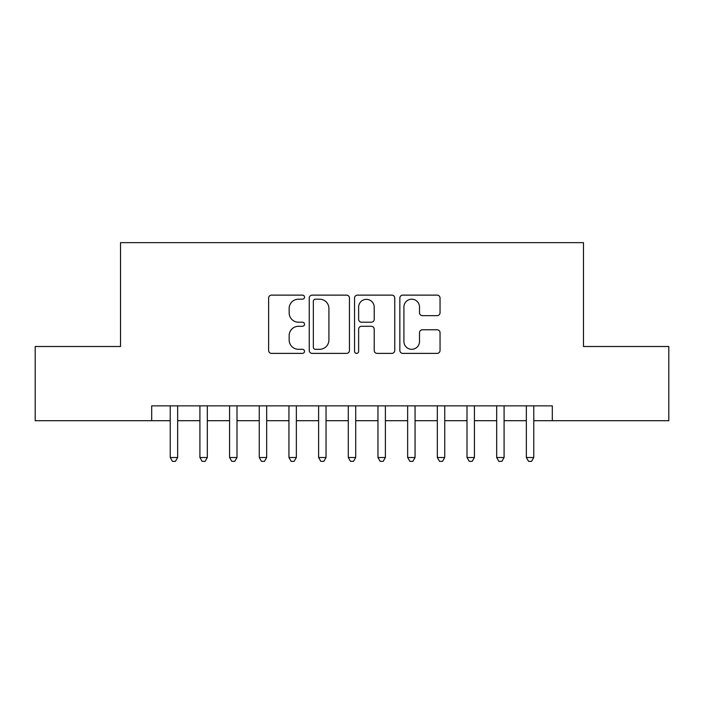 <?xml version="1.0" encoding="UTF-8"?>
<svg xmlns="http://www.w3.org/2000/svg" width="704" height="704" viewBox="0 0 704 704"><rect width="100%" height="100%" fill="white"/><g stroke="black" fill="none" stroke-linecap="round" stroke-linejoin="round"><path stroke-width="1.06" d="M304.515 297.158A2.042 2.042 0 0 0 302.482 295.126L271.533 295.126A2.913 2.913 0 0 0 268.62 298.038L268.62 350.469A2.913 2.913 0 0 0 271.533 353.382L302.482 353.382A2.042 2.042 0 0 0 304.515 351.34A2.042 2.042 0 0 0 302.482 349.307L298.478 349.307A9.319 9.319 0 0 1 289.15 339.979L289.15 335.614A9.319 9.319 0 0 1 298.478 326.295L302.482 326.295A2.042 2.042 0 0 0 304.515 324.254A2.042 2.042 0 0 0 302.482 322.212L298.478 322.212A9.319 9.319 0 0 1 289.15 312.893L289.15 308.519A9.319 9.319 0 0 1 298.478 299.2L302.482 299.2A2.042 2.042 0 0 0 304.515 297.158M437.131 315.656A2.913 2.913 0 0 0 440.044 312.743L440.044 298.038A2.913 2.913 0 0 0 437.131 295.126L402.758 295.126A2.913 2.913 0 0 0 399.846 298.038L399.846 350.469A2.913 2.913 0 0 0 402.758 353.382L437.131 353.382A2.913 2.913 0 0 0 440.044 350.469L440.044 332.702A2.913 2.913 0 0 0 437.131 329.789L422.418 329.789A2.913 2.913 0 0 0 419.505 332.702L419.505 341.51A7.788 7.788 0 0 1 411.717 349.307A7.788 7.788 0 0 1 403.92 341.51L403.92 306.997A7.788 7.788 0 0 1 411.717 299.2A7.788 7.788 0 0 1 419.505 306.997L419.505 312.743A2.913 2.913 0 0 0 422.418 315.656L437.131 315.656M151.686 420.702L35.2 420.702L35.2 346.509L120.525 346.509L120.525 242.642L583.475 242.642L583.475 346.509L668.8 346.509L668.8 420.702L552.314 420.702L552.314 405.865L151.686 405.865L151.686 420.702L170.227 420.702M349.448 298.038A2.913 2.913 0 0 0 346.535 295.126L312.162 295.126A2.913 2.913 0 0 0 309.25 298.038L309.25 350.469A2.913 2.913 0 0 0 312.162 353.382L346.535 353.382A2.913 2.913 0 0 0 349.448 350.469L349.448 298.038M357.465 295.126L391.838 295.126A2.913 2.913 0 0 1 394.75 298.038L394.75 350.469A2.913 2.913 0 0 1 391.838 353.382L377.124 353.382A2.913 2.913 0 0 1 374.211 350.469L374.211 329.208A2.913 2.913 0 0 0 371.298 326.295L361.539 326.295A2.913 2.913 0 0 0 358.626 329.208L358.626 351.34A2.042 2.042 0 0 1 356.585 353.382A2.042 2.042 0 0 1 354.552 351.34L354.552 298.038A2.913 2.913 0 0 1 357.465 295.126M177.646 420.702L199.91 420.702M207.328 420.702L229.583 420.702M237.002 420.702L259.257 420.702M266.675 420.702L288.939 420.702M296.358 420.702L318.613 420.702M326.031 420.702L348.286 420.702M355.714 420.702L377.969 420.702M385.387 420.702L407.642 420.702M415.061 420.702L437.325 420.702M444.743 420.702L466.998 420.702M474.417 420.702L496.672 420.702M504.09 420.702L526.354 420.702M533.773 420.702L552.314 420.702M315.366 299.2A2.042 2.042 0 0 0 313.333 301.242L313.333 347.266A2.042 2.042 0 0 0 315.366 349.307L319.59 349.307A9.319 9.319 0 0 0 328.918 339.979L328.918 308.519A9.319 9.319 0 0 0 319.59 299.2L315.366 299.2M374.211 307.138A7.788 7.788 0 0 0 366.423 299.35A7.788 7.788 0 0 0 358.626 307.138L358.626 319.299A2.913 2.913 0 0 0 361.539 322.212L371.298 322.212A2.913 2.913 0 0 0 374.211 319.299L374.211 307.138M177.646 405.865L177.646 457.503L170.227 457.503L170.227 405.865M177.646 457.503L175.419 461.358L172.454 461.358L170.227 457.503M207.328 405.865L207.328 457.503L199.91 457.503L199.91 405.865M207.328 457.503L205.102 461.358L202.136 461.358L199.91 457.503M237.002 405.865L237.002 457.503L229.583 457.503L229.583 405.865M237.002 457.503L234.775 461.358L231.81 461.358L229.583 457.503M266.675 405.865L266.675 457.503L259.257 457.503L259.257 405.865M266.675 457.503L264.458 461.358L261.483 461.358L259.257 457.503M296.358 405.865L296.358 457.503L288.939 457.503L288.939 405.865M296.358 457.503L294.131 461.358L291.166 461.358L288.939 457.503M326.031 405.865L326.031 457.503L318.613 457.503L318.613 405.865M326.031 457.503L323.805 461.358L320.839 461.358L318.613 457.503M355.714 405.865L355.714 457.503L348.286 457.503L348.286 405.865M355.714 457.503L353.487 461.358L350.513 461.358L348.286 457.503M385.387 405.865L385.387 457.503L377.969 457.503L377.969 405.865M385.387 457.503L383.161 461.358L380.195 461.358L377.969 457.503M415.061 405.865L415.061 457.503L407.642 457.503L407.642 405.865M415.061 457.503L412.834 461.358L409.869 461.358L407.642 457.503M444.743 405.865L444.743 457.503L437.325 457.503L437.325 405.865M444.743 457.503L442.517 461.358L439.542 461.358L437.325 457.503M474.417 405.865L474.417 457.503L466.998 457.503L466.998 405.865M474.417 457.503L472.19 461.358L469.225 461.358L466.998 457.503M504.09 405.865L504.09 457.503L496.672 457.503L496.672 405.865M504.09 457.503L501.864 461.358L498.898 461.358L496.672 457.503M533.773 405.865L533.773 457.503L526.354 457.503L526.354 405.865M533.773 457.503L531.546 461.358L528.581 461.358L526.354 457.503"/></g></svg>
